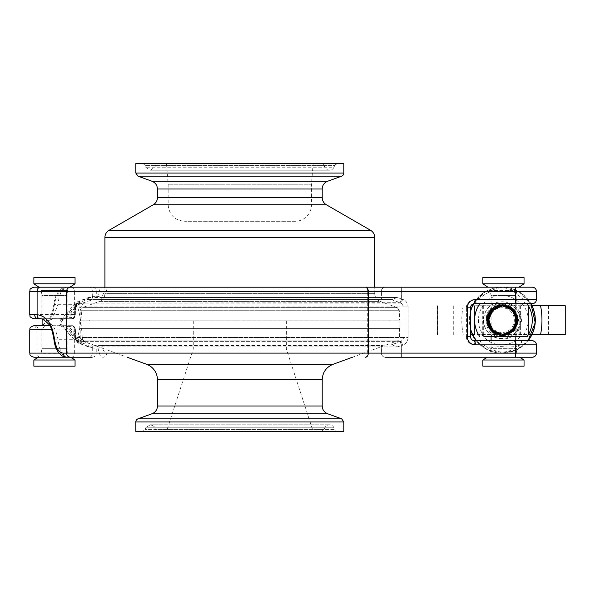 <?xml version="1.0" encoding="UTF-8"?>
<svg xmlns="http://www.w3.org/2000/svg" width="595" height="595" viewBox="0 0 595 595"><rect width="100%" height="100%" fill="white"/><g stroke="black" fill="none" stroke-linecap="round" stroke-linejoin="round"><path stroke-width="0.45" stroke-dasharray="2.98 2.23" d="M501.979 305.109L512.578 309.497L517.003 320.162L512.555 330.805L501.92 335.178L491.291 330.798L486.844 320.162L491.254 309.497L501.912 305.116L512.518 309.526L516.929 320.14L512.54 330.805L501.868 335.216L493.062 332.322C485.096 325.197 484.367 317.38 490.868 308.864C499.636 301.97 507.825 302.617 515.441 310.821L517.888 325.16L508.145 335.61L513.783 330.344L518 322.14L514.236 309.831L502.515 304.566L491.529 309.162L486.985 320.147L491.559 331.199L502.611 335.729L513.604 331.155L518.178 320.162L513.641 309.117L502.589 304.558L491.596 309.155L487.06 320.147L491.596 331.17L502.634 335.766L513.671 331.17L518.2 320.155L513.671 309.162L502.671 304.558L491.619 309.125L487.089 320.17L491.663 331.155L502.649 335.736L513.708 331.199L518.282 320.147L513.693 309.147L502.708 304.595L491.693 309.117L487.097 320.155L491.701 331.184L502.723 335.714L513.723 331.17L518.327 320.162L513.76 309.11L502.715 304.58L491.738 309.155L487.171 320.14L491.715 331.192L502.782 335.751L513.842 331.192L518.386 320.147L513.827 309.162L502.849 304.58L491.805 309.11L487.238 320.17L491.842 331.17L502.835 335.714L513.864 331.192L518.468 320.155L513.872 309.125L502.857 304.595L491.872 309.14L487.275 320.147L491.857 331.199L502.909 335.729L513.902 331.147L518.476 320.162L513.939 309.117L502.887 304.558L491.894 309.155L487.357 320.147L491.894 331.17L502.931 335.766L513.968 331.17L518.498 320.155L513.968 309.162L502.968 304.558L491.916 309.125L487.387 320.17L491.961 331.155L502.946 335.736L514.006 331.199L518.58 320.147L513.991 309.147L503.006 304.595L491.991 309.125L487.394 320.155L491.998 331.192L503.028 335.714L514.02 331.17L518.624 320.162L514.058 309.11L503.013 304.58L492.035 309.155L487.469 320.14L492.013 331.192L503.08 335.751L514.139 331.192L518.684 320.147L514.125 309.162L503.147 304.58L492.102 309.11L487.536 320.162L492.132 331.17L503.132 335.714L514.154 331.192L518.743 320.155L517.412 320.155L520.082 320.155C519.614 311.869 515.471 306.38 507.661 303.695L498.387 303.658C482.56 307.258 481.786 331.928 497.286 336.651M493.047 332.345A15.046 15.046 90 0 0 514.273 311.631L515.441 310.821M514.526 328.537L502.002 335.216L491.366 330.783L486.97 320.162L491.336 309.526L501.979 305.079L512.637 309.519L517.003 320.17L512.6 330.783L501.964 335.208L491.291 330.813L486.903 320.14L491.321 309.526L501.927 305.123L512.54 309.534L516.951 320.14L512.57 330.805L501.897 335.223L491.262 330.783L486.866 320.162L491.232 309.526L501.875 305.079C507.059 305.272 511.202 307.451 514.296 311.616M517.985 322.133A15.582 15.582 90 0 0 509.164 306.053L516.929 315.737L514.013 329.89L502.485 335.223L500.536 335.104L488.859 326.581L489.707 312.159L502.299 305.079L515.054 311.847L516.259 326.246L504.798 335.045L502.463 335.216L491.187 330.173L487.93 316.094L498.008 305.748L502.425 305.116L512.154 308.634L517.375 322.103L508.866 333.78L502.418 335.178L494.438 332.947L487.335 320.363L494.073 307.585L502.403 305.131L508.465 306.358L517.278 317.797L512.414 331.408L502.373 335.201L498.335 334.68L487.967 324.61L490.823 310.449L502.366 305.094L504.277 305.205L515.962 313.691L515.144 328.113L502.559 335.23L489.767 328.5L488.51 314.101L499.934 305.272L502.299 305.094L513.545 310.107L516.824 324.178L506.769 334.554L502.292 335.193L492.593 331.705L487.327 318.251L495.791 306.544L502.262 305.131L510.205 307.34L517.33 319.909L510.607 332.702L502.247 335.186L496.215 333.974L487.357 322.55L492.169 308.931L502.24 305.109L506.226 305.622L516.609 315.662L513.775 329.831L502.202 335.223L500.321 335.111L488.599 326.655L489.365 312.234L502.18 305.079L514.712 311.78L515.991 326.172L504.582 335.037L502.165 335.216L490.949 330.232L487.61 316.176L497.628 305.771L502.128 305.116L511.797 308.582L517.085 322.021L508.643 333.743L502.12 335.178L494.207 332.992L487.037 320.445L493.709 307.637L502.106 305.131L508.093 306.321L516.966 317.715L512.176 331.348L502.076 335.201L498.119 334.702L487.692 324.692L490.473 310.516L502.068 305.086L503.898 305.19L515.627 313.617L514.883 328.046L502.031 335.23L489.521 328.566L488.183 314.182L499.562 305.287L502.002 305.094L512.667 309.504L517.04 320.17L512.607 330.783L501.987 335.193L491.329 330.813L486.911 320.14L491.351 309.512L501.957 305.131L512.593 309.504L517.025 320.155L512.585 330.805L501.942 335.186L491.321 330.79L486.874 320.17L491.269 309.497L501.935 305.109M508.182 335.625C491.173 342.586 478.231 315.774 494.676 307.31L502.53 305.109L513.135 309.534L517.538 320.14L513.165 330.798L502.492 335.223L491.849 330.783L487.461 320.162L491.827 309.526L502.47 305.079L513.128 309.519L517.494 320.17L513.083 330.783L502.455 335.216L491.782 330.805L487.394 320.14L491.82 309.526L502.418 305.116L513.076 309.497L517.486 320.162L513.039 330.798L502.411 335.178L491.775 330.805L487.327 320.155L491.753 309.497L502.396 305.123L513.002 309.519L517.434 320.14L513.031 330.813L502.366 335.201L491.738 330.783L487.32 320.17L491.693 309.512L502.359 305.086L512.979 309.534L517.36 320.155L512.979 330.783L502.329 335.23L491.663 330.79L487.283 320.147L491.678 309.534L502.292 305.094L512.964 309.504L517.338 320.17L512.905 330.783L502.284 335.193L491.626 330.813L487.208 320.14L491.641 309.512L502.254 305.131L512.883 309.504L517.323 320.147L512.883 330.805L502.24 335.186L491.619 330.79L487.171 320.17L491.567 309.497L502.217 305.109L512.838 309.534L517.248 320.14L512.868 330.798L502.195 335.223L491.552 330.783L487.164 320.162L491.529 309.526L502.173 305.079L512.831 309.519L517.196 320.17L512.793 330.783L502.158 335.216L491.485 330.805L487.097 320.14L491.515 309.526L502.12 305.116L512.778 309.497L517.189 320.17L512.741 330.798L502.113 335.178L491.477 330.805L487.03 320.155L491.463 309.497L502.098 305.123L512.704 309.519L517.137 320.14L512.734 330.813L502.068 335.201L491.448 330.783L487.022 320.17L491.388 309.504L502.061 305.086L512.682 309.534L517.062 320.155L512.682 330.79L502.031 335.23L491.366 330.79L486.993 320.147L491.373 309.534L501.994 305.094L508.152 306.455L512.57 310.597L501.994 305.897A14.25 14.243 -90 0 1 512.57 310.597M508.167 306.425A15.046 15.046 -90 0 1 514.519 328.522L514.645 328.596M494.676 307.31A15.046 15.046 -90 0 1 502.522 305.109L502.515 305.109A15.046 15.046 -90 0 1 509.915 307.05M509.164 306.046L502.552 304.573L491.507 309.11L486.941 320.17L491.537 331.17L502.537 335.714L513.567 331.192L518.171 320.155L513.574 309.125L502.559 304.595L491.574 309.14L486.978 320.147L491.515 331.17L502.559 335.766L513.589 331.162L518.126 320.155L513.597 309.155L502.596 304.558L491.544 309.125L487.015 320.17L491.589 331.155L502.574 335.729L513.626 331.199L518.208 320.147L513.619 309.14L502.626 304.595L491.619 309.125L487.022 320.155L491.619 331.192L502.656 335.721L513.649 331.162L518.245 320.162L513.686 309.11L502.641 304.573L491.656 309.162L487.104 320.147L491.641 331.177L502.693 335.759L513.716 331.162L518.252 320.155L513.723 309.155L502.715 304.551L491.671 309.132L487.149 320.17L491.715 331.155L502.701 335.736L513.76 331.199L518.327 320.147L513.745 309.147L502.76 304.588L491.738 309.117L487.149 320.155L491.753 331.184L502.775 335.714L513.775 331.17L518.379 320.162L513.812 309.11L502.768 304.58L491.79 309.155L487.223 320.14L491.782 331.155L502.782 335.759L513.783 331.147L518.334 320.155L513.805 309.14L502.782 304.543L491.753 309.147L487.231 320.162L491.768 331.184L502.827 335.759L513.835 331.155L518.379 320.155L513.857 309.147L502.842 304.543L491.805 309.14L487.275 320.162L491.834 331.155L502.835 335.744L513.894 331.199L518.453 320.147L513.872 309.155L502.894 304.588L491.864 309.117L487.275 320.162L491.887 331.177L502.894 335.714L513.909 331.177L518.513 320.162L513.931 309.11L502.894 304.58L491.916 309.155L487.35 320.14L491.894 331.192L502.961 335.751L513.961 331.147L518.513 320.155L513.983 309.14L502.961 304.543L491.931 309.14L487.409 320.162L491.961 331.155L502.961 335.751L514.02 331.192L518.572 320.147L514.006 309.155L503.02 304.58L491.983 309.11L487.409 320.162L492.013 331.177L503.02 335.714L514.035 331.184L518.639 320.155L514.058 309.117L503.028 304.588L492.05 309.147L487.469 320.14L492.028 331.199L503.087 335.744L514.087 331.147L518.647 320.162L514.117 309.132L503.08 304.551L492.065 309.147L487.536 320.155L492.08 331.155L503.08 335.751L514.08 331.147L518.632 320.155L514.102 309.14L503.08 304.543L492.05 309.14L487.528 320.162L492.08 331.155L503.095 335.759L514.147 331.184L518.691 320.147L514.132 309.162L503.154 304.573L492.102 309.11L487.543 320.17L492.139 331.17L503.139 335.714L514.162 331.192L518.743 320.155L517.397 320.155L513.21 310.069L503.139 305.912L493.062 310.062L488.889 320.162L493.091 330.225L503.147 334.383L513.225 330.247L517.412 320.155L513.247 330.24L503.154 334.405L513.202 330.247L517.397 320.155L520.082 320.155M513.768 330.329C505.036 341.218 485.579 332.828 487.327 319.032C487.744 308.441 500.529 301.42 509.677 306.745C526.039 314.517 514.296 341.299 497.48 334.531C487.35 331.4 483.854 317.239 491.351 309.757C503.065 295.938 525.921 314.182 515.039 328.678C506.367 337.596 497.859 337.447 489.514 328.217C483.594 319.426 489.759 306.202 500.291 305.086C510.718 303.249 520.29 314.257 517.025 324.334C514.467 334.621 500.514 338.905 492.623 331.824C478.164 320.898 495.092 297.054 510.168 307.094C526.151 315.618 513.173 341.828 496.691 334.286C486.717 330.686 483.876 316.376 491.715 309.251C499.041 301.606 513.269 304.826 516.586 314.881C520.595 324.692 511.871 336.383 501.325 335.342C490.726 335.022 483.579 322.304 488.815 313.089C496.423 296.652 523.31 308.143 516.691 325.011C513.656 335.163 499.517 338.793 491.961 331.363C483.913 324.468 486.331 310.077 496.185 306.194C505.743 301.643 517.903 309.705 517.442 320.288C518.163 338.391 488.986 340.444 487.164 322.416C485.223 312.003 496.133 302.32 506.233 305.488C523.912 309.437 518.386 338.161 500.492 335.275C489.923 334.472 483.371 321.434 489.023 312.472C497.39 296.407 523.719 309.132 516.319 325.673C512.816 335.677 498.528 338.644 491.329 330.872C477.949 318.652 497.011 296.474 511.09 307.875C526.211 317.842 510.86 342.735 495.152 333.698C485.245 326.172 484.367 317.708 492.519 308.314C506.033 296.258 526.136 317.492 513.359 330.344C506.531 338.451 492.117 336.168 488.138 326.343C483.49 316.823 491.433 304.58 502.016 304.938C513.678 304.424 521.584 319.195 514.66 328.589C507.238 336.45 499.503 336.822 491.433 329.712L502.024 334.412L512.079 330.21L516.252 320.162L512.109 310.092L502.039 305.882L491.953 310.084L487.818 320.162L491.976 330.21L502.031 334.412L512.116 330.218L516.267 320.155L512.124 310.099L502.068 305.889L491.968 310.069L487.826 320.17L492.005 330.21L502.054 334.397L512.161 330.255L516.341 320.147L512.146 310.092L502.106 305.927L492.035 310.069L487.833 320.155L492.05 330.24L502.12 334.383L512.183 330.225L516.386 320.162L512.206 310.055L502.113 305.919L491.998 310.062L487.818 320.162L492.028 330.232L502.091 334.383L512.161 330.232L516.371 320.155L512.183 310.062L502.098 305.927L492.065 310.092L487.878 320.14L492.043 330.247L502.158 334.405L512.213 330.203L516.378 320.162L512.243 310.077L502.15 305.889L492.08 310.092L487.945 320.155L492.102 330.21L502.165 334.42L512.273 330.24L516.43 320.147L512.258 310.107L502.225 305.912L492.124 310.062L487.952 320.17L492.162 330.225L502.21 334.383L512.295 330.24L516.505 320.155L512.302 310.069L502.232 305.927L492.191 310.092L487.997 320.147L492.177 330.247L502.284 334.397L512.332 330.203L516.512 320.162L512.369 310.069L502.277 305.889L492.214 310.099L488.071 320.155L492.221 330.218L502.299 334.42L512.399 330.232L516.549 320.155L512.392 310.107L502.351 305.904L492.251 310.062L488.086 320.17L492.288 330.218L502.336 334.383L512.421 330.247L516.631 320.155L512.429 310.069L502.366 305.934L492.318 310.084L488.123 320.147L492.31 330.247L502.411 334.39L512.459 330.21L516.646 320.162L512.496 310.069L502.396 305.897L492.348 310.099L488.197 320.147L492.348 330.218L502.433 334.427L512.526 330.225L516.676 320.155L512.526 310.107L502.478 305.897L492.37 310.062L488.22 320.17L492.415 330.21L502.455 334.39L512.555 330.247L516.75 320.155L512.555 310.077L502.5 305.934L492.444 310.077L488.242 320.147L492.444 330.247L502.537 334.39L512.585 330.21L516.78 320.162L512.622 310.062L502.522 305.904L492.481 310.099L488.324 320.147L492.474 330.225L502.567 334.427L512.652 330.218L516.795 320.155L512.652 310.099L502.604 305.897L492.496 310.069L488.354 320.17L492.541 330.21L502.582 334.397L512.689 330.255L516.877 320.147L512.682 310.084L502.634 305.927L492.571 310.069L488.369 320.155L492.571 330.247L502.656 334.383L512.712 330.218L516.914 320.162L512.749 310.062L502.649 305.912L492.608 310.099L488.45 320.147L492.593 330.232L502.701 334.42L512.771 330.218L516.921 320.155L512.786 310.099L502.723 305.889L492.63 310.077L488.488 320.17L492.66 330.21L502.708 334.397L512.823 330.255L516.995 320.147L512.808 310.092L502.768 305.927L492.69 310.069L488.495 320.155L492.705 330.24L502.782 334.383L512.838 330.225L517.048 320.162L512.868 310.055L502.775 305.912L492.742 310.099L488.569 320.14L492.72 330.24L502.835 334.42L512.897 330.21L517.055 320.155L512.912 310.092L502.842 305.889L492.757 310.084L488.621 320.162L492.786 330.21L502.842 334.405L512.949 330.247L517.122 320.147L512.935 310.099L502.894 305.927L492.816 310.062L488.621 320.162L492.839 330.232L502.901 334.383L512.964 330.232L517.181 320.162L512.994 310.062L502.901 305.919L492.868 310.099L488.688 320.14L492.853 330.247L502.968 334.412L513.024 330.21L517.181 320.155L513.046 310.084L502.968 305.882L492.891 310.092L488.748 320.162L492.913 330.21L502.968 334.412L513.083 330.247L517.241 320.147L513.069 310.099L503.028 305.919L492.935 310.062L488.755 320.162L492.965 330.225L503.028 334.383L513.098 330.24L517.308 320.155L513.113 310.062L503.035 305.927L493.002 310.092L488.815 320.14L492.98 330.247L503.095 334.405L513.143 330.203L517.315 320.162L513.173 310.077L503.087 305.889L493.017 310.092L488.882 320.155L493.032 330.21L503.102 334.42L513.21 330.24L517.36 320.147L513.195 310.107L503.154 305.912L493.084 310.092L488.926 320.155L493.091 330.218L503.169 334.405M491.433 329.712A14.25 14.243 -90 0 1 502.002 305.912L491.946 310.099L487.788 320.147L491.939 330.225L502.031 334.427L512.146 330.247L516.304 320.147L512.131 310.099L502.091 305.919L492.08 310.099L487.907 320.14L492.065 330.247L502.18 334.412L512.236 330.203L516.393 320.155L512.258 310.084L502.18 305.882L492.102 310.092L487.967 320.162L492.124 330.21L502.187 334.42L512.295 330.24L516.445 320.147L512.28 310.107L502.247 305.912L492.147 310.062L487.974 320.17L492.184 330.225L502.232 334.383L512.317 330.247L516.527 320.155L512.325 310.069L502.254 305.934L492.214 310.084L488.012 320.147L492.199 330.255L502.306 334.39L512.355 330.21L516.534 320.162L512.392 310.062L502.292 305.897L492.244 310.099L488.093 320.147L492.236 330.225L502.329 334.427L512.414 330.218L516.564 320.155L512.421 310.099L502.366 305.897L492.266 310.069L488.123 320.17L492.303 330.21L502.351 334.397L512.459 330.255L516.639 320.147L512.444 310.092L502.403 305.927L492.333 310.069L488.131 320.155L492.348 330.24L502.418 334.383L512.481 330.225L516.683 320.162L512.503 310.055L502.411 305.919L492.377 310.099L488.205 320.14L492.363 330.247L502.478 334.412L512.533 330.203L516.691 320.155L512.555 310.084L502.478 305.882L492.4 310.092L488.264 320.162L492.422 330.21L502.485 334.42L512.593 330.24L516.75 320.147L512.578 310.107L502.544 305.912L492.444 310.062L488.272 320.17L492.481 330.225L502.53 334.383L512.615 330.247L516.824 320.155L512.622 310.069L502.552 305.927L492.511 310.084L488.309 320.147L492.496 330.255L502.604 334.39L512.652 330.21L516.832 320.162L512.689 310.062L502.589 305.897L492.541 310.099L488.391 320.147L492.534 330.225L502.626 334.427L512.712 330.225L516.862 320.155L512.719 310.099L502.663 305.897L492.563 310.069L488.421 320.17L492.601 330.21L502.649 334.397L512.756 330.255L516.936 320.147L512.741 310.092L502.701 305.927L492.63 310.069L488.428 320.155L492.638 330.24L502.715 334.383L512.778 330.225L516.981 320.162L512.808 310.055L502.708 305.919L492.675 310.099L488.502 320.14L492.66 330.24L502.775 334.412L512.831 330.21L516.988 320.155L512.853 310.084L502.775 305.882L492.697 310.092L488.562 320.162L492.72 330.21L502.782 334.412L512.89 330.247L517.048 320.147L512.875 310.107L502.842 305.912L492.742 310.062L488.569 320.17L492.779 330.225L502.827 334.383L512.912 330.24L517.122 320.155L512.92 310.069L502.849 305.927L492.809 310.084L488.614 320.147L492.794 330.255L502.901 334.397L512.949 330.21L517.129 320.162L512.987 310.062L502.887 305.897L492.839 310.099L488.688 320.147L492.831 330.225L502.924 334.427L513.016 330.225L517.159 320.155L513.016 310.107L502.961 305.897L492.861 310.069L488.718 320.17L492.898 330.21L502.946 334.397L513.054 330.255L517.234 320.147L513.039 310.092L502.998 305.927L492.928 310.069L488.726 320.155L492.935 330.24L503.02 334.383L513.076 330.225L517.278 320.162L513.106 310.055L503.006 305.919L492.972 310.099L488.8 320.14L492.957 330.24L503.072 334.412L513.128 330.21L517.286 320.155L513.15 310.084L503.072 305.882L492.995 310.092L488.859 320.162L493.017 330.21L503.08 334.412L513.188 330.247L517.345 320.147L513.173 310.107L503.139 305.912L493.039 310.062L488.867 320.162L493.069 330.225L503.072 334.405M239.83 348.99L193.278 348.99L239.83 348.99M239.83 431.375L166.503 431.375L239.83 431.375M239.83 320.98L89.704 320.98L239.83 320.98M295.023 221.295L184.629 221.295L295.023 221.295A16.474 16.474 0 0 0 311.497 204.821L168.154 204.821L311.497 204.821L311.497 184.227L168.154 184.227L311.497 184.227L313.149 163.625L166.503 163.625L313.149 163.625M158.486 431.375L321.166 431.375L158.486 431.375A3.295 3.295 0 0 1 155.451 429.367L324.201 429.367L155.451 429.367L154.782 427.79L324.87 427.79L154.782 427.79C154.96 426.771 153.443 425.767 150.238 424.778L145.686 427.79L333.966 427.79A4.946 4.946 0 0 0 324.87 427.79L324.201 429.367L321.166 431.375M337.67 431.375L141.982 431.375L337.67 431.375A3.295 3.295 0 0 1 334.635 429.367L145.016 429.367L334.635 429.367L333.966 427.79L145.686 427.79L145.016 429.367C145.425 429.724 144.414 430.393 141.982 431.375M135.816 431.375L343.836 431.375M321.166 163.625L158.486 163.625L321.166 163.625A3.295 3.295 0 0 1 324.201 165.633L155.451 165.633L324.201 165.633L324.87 167.21A4.946 4.946 0 0 0 333.966 167.21L145.686 167.21L333.966 167.21L334.635 165.633L145.016 165.633L334.635 165.633C334.152 165.365 335.163 164.696 337.67 163.625L141.982 163.625L337.67 163.625M141.982 163.625A3.295 3.295 0 0 1 145.016 165.633L145.686 167.21L150.238 170.222L329.414 170.222L150.238 170.222L154.782 167.21L155.451 165.633C154.968 165.365 155.979 164.696 158.486 163.625M343.836 163.625L135.816 163.625M399.855 328.395L79.797 328.395L399.855 328.395L399.855 320.98L79.797 320.98L399.855 320.98M80.206 328.395L399.446 328.395L80.206 328.395L80.206 337.826L399.446 337.826A3.295 3.295 0 0 1 397.274 340.92L82.378 340.92L127.174 357.231M239.83 320.155L89.845 320.155L239.83 320.155M374.731 293.655L374.731 287.199L104.921 287.199L104.921 293.655L374.731 293.655L104.921 293.655C104.735 297.366 102.928 299.947 99.506 301.39L380.146 301.39A8.241 8.241 0 0 1 374.731 293.655M80.206 320.155L80.206 310.724A3.295 3.295 0 0 1 82.378 307.63L397.274 307.63L399.446 310.724L80.206 310.724L399.446 310.724L399.446 320.155L80.206 320.155L399.446 320.155M397.274 307.63L380.146 301.39L99.506 301.39L82.378 307.63L397.274 307.63M106.795 353.11L381.44 353.11L381.44 346.93L102.236 346.93C103.262 351.005 104.779 353.066 106.795 353.11A4.12 3.801 90 0 1 102.995 357.231C100.719 357.134 99.067 354.077 98.049 348.075L92.865 348.075L93.222 344.884L391.294 344.869L401.253 341.359L403.99 337.491L403.99 306.938L77.566 306.938L76.286 306.432C74.732 305.964 74.36 306.135 75.178 306.938L75.305 314.829L74.167 317.217L60.08 318.675L41.077 318.712L72.293 318.712L39.359 318.712M41.077 318.712L41.077 290.501L67.852 290.501L41.077 290.501L42.111 295.44L66.826 295.44L42.111 295.44L42.111 319.292M67.778 318.213L67.8 318.712L67.778 318.213M491.091 340.749L491.091 348.343L515.806 348.343L491.091 348.343L490.064 353.281L516.839 353.281L490.064 353.281L490.064 340.749L516.839 340.749L490.064 340.749M490.064 336.629L516.839 336.629L490.064 336.629L490.064 290.501L516.839 290.501L490.064 290.501L491.091 295.44L515.806 295.44L491.091 295.44L491.091 336.629M515.806 357.231L515.806 344.869L474.617 344.869L474.617 340.749A4.12 4.12 0 0 1 470.496 336.629L466.376 336.629L466.376 307.801L470.496 307.801A4.12 4.12 0 0 1 474.617 303.681A4.12 4.12 0 0 0 470.496 307.801L470.496 336.629A4.12 4.12 0 0 0 474.617 340.749L515.806 340.749L515.806 344.869L536.407 344.869L536.407 353.11A4.12 4.12 0 0 1 532.287 357.231L385.486 357.231A4.12 4.046 90 0 1 381.44 353.11L536.407 353.11M74.167 317.217A2.06 1.941 90 0 1 72.293 318.712C73.721 318.63 74.613 317.254 74.97 314.591L75.134 306.938C75.52 303.718 76.762 301.777 78.845 301.137L88.543 297.5L87.465 299.56L392.127 299.56L87.465 299.56M49.318 318.712L40.177 318.808C49.883 319.738 55.826 326.714 58.013 339.723C59.537 350.961 62.512 356.792 66.93 357.231M92.865 348.075L79.723 343.159L74.42 339.723L64.409 328.812C62.921 324.461 61.53 321.456 60.244 319.805L59.031 318.719M512.012 357.231L487.327 357.231L512.012 357.231M384.444 344.869L99.477 344.869L101.745 345.569L381.945 345.569L384.444 344.869L392.127 344.869L396.984 346.93L401.67 345.583L401.67 357.231M88.372 297.56A2.06 1.406 -109.6 0 1 87.629 299.493L77.886 303.071L80.236 303.071A4.12 4.053 -90 0 0 77.566 306.938C79.797 313.55 81.366 323.65 82.288 337.246L81.924 337.425C78.295 336.368 72.456 333.498 64.409 328.812L75.654 338.176L80.407 340.571L93.222 344.884L99.477 344.869M391.294 344.869L392.127 344.877M53.922 339.514A4.12 0.617 174.8 0 0 58.013 339.723L74.42 339.723L75.654 338.176M38.958 287.199L40.177 287.199M515.806 287.199L515.806 299.56L536.407 299.56L536.407 291.319L381.44 291.319A4.12 4.046 -90 0 1 385.486 287.199L532.287 287.199M383.463 299.56A2.06 2.023 90 0 1 381.44 297.5L381.44 291.319L92.299 291.319A4.12 2.767 -90 0 0 89.533 287.199L92.195 287.199A4.12 4.098 -90 0 1 96.301 291.319L96.301 297.5L396.984 297.5L392.127 299.56M511.685 287.199L385.367 287.199A4.12 4.046 90 0 0 381.321 291.319L511.834 291.319C504.709 289.371 497.993 289.371 491.678 291.319C486.636 292.978 482.292 295.722 478.648 299.56C476.558 301.91 476.32 303.279 477.926 303.681L522.886 303.681C524.82 303.331 525.021 301.955 523.488 299.56L515.047 292.562L511.834 291.319M408.096 306.938L403.99 306.938L401.253 303.071L402.651 299.203C406.088 300.646 407.902 303.227 408.096 306.938L408.096 337.491L82.296 337.491A4.12 3.942 90 0 0 84.892 341.359L80.399 340.563L79.723 343.159M82.288 337.246A16.474 2.469 177.3 0 1 81.924 337.425A4.12 3.845 94.4 0 0 84.423 341.337M520.409 344.17L515.047 349.89L507.661 353.103L497.472 353.088C493.151 352.054 489.462 349.934 486.398 346.721L490.25 348.09C498.112 353.199 506.085 353.363 514.177 348.558L520.409 344.17C522.142 342.207 522.075 341.061 520.209 340.749L474.297 340.749L516.839 340.749L516.839 353.281L515.806 348.343L515.806 340.749L532.287 340.749M532.287 303.681L490.064 303.681M60.08 318.675C66.365 317.336 70.299 315.238 71.891 312.382C74.003 308.887 74.97 306.834 74.777 306.232L75.513 306.938L75.52 311.326L75.134 311.326M75.134 306.938L77.938 303.071A2.06 1.562 69 0 0 77.975 303.056L84.364 300.668L77.886 303.071A4.12 4.113 -90 0 0 75.178 306.938M101.745 345.569A2.06 1.964 90 0 1 102.236 346.93L98.049 348.075L98.049 344.869M396.984 297.5L401.67 298.846L400.264 302.714L391.294 299.56M80.236 303.071L400.264 302.714M400.264 341.716L401.67 345.583L402.651 345.226L401.253 341.359L84.892 341.359M75.305 314.829L74.606 314.591L74.606 291.319L29.75 291.319M72.293 318.712C73.78 318.935 74.799 317.626 75.342 314.785L75.52 306.938C74.933 306.269 75.751 304.975 77.975 303.056A2.06 1.562 69 0 0 78.845 301.137M106.557 291.319L381.321 291.319L381.321 297.5L102.057 297.5C103.069 293.424 104.571 291.364 106.557 291.319A4.12 3.808 90 0 0 102.757 287.199C100.503 287.296 98.882 290.353 97.877 296.355L92.701 296.355L79.566 301.271L74.263 304.707L64.267 315.618C62.795 319.969 61.426 322.973 60.162 324.625L58.979 325.71L41.077 325.718L72.337 325.718L49.779 325.718M42.959 353.281L67.852 353.281L42.959 353.281M58.979 325.718L67.77 326.216L67.808 325.718L67.77 326.216L74.204 327.213A2.06 1.941 90 0 0 72.337 325.718C73.773 325.8 74.672 327.176 75.022 329.838L75.186 337.491C75.58 340.712 76.807 342.653 78.882 343.293L88.536 346.93L87.45 344.869L392.06 344.869L384.087 344.869L381.901 345.487L289.133 344.981L368.379 344.869L110.982 344.869L187.172 345.033L95.691 345.531L93.683 344.869L87.45 344.869M49.266 325.718L41.077 325.718L41.077 353.281L42.111 348.343L66.826 348.343L42.111 348.343L42.111 325.718M33.87 325.718L37.939 325.718A4.12 3.302 -90 0 0 34.629 329.838L29.75 329.838M42.111 325.331L52.509 318.898L57.856 304.707C59.366 293.469 62.311 287.638 66.692 287.199L532.153 287.199A4.12 4.12 -90 0 1 536.274 291.319L536.274 291.319C535.478 290.1 537.783 289.163 532.153 287.199M70.128 287.199C67.815 287.445 66.551 288.82 66.32 291.319L63.003 291.319A4.12 3.689 90 0 1 66.692 287.199L69.972 287.199M392.06 299.553L93.073 299.56L392.06 299.56L396.939 297.5L401.625 298.846L401.603 287.199M63.003 291.319C58.682 291.669 55.781 296.332 54.294 305.324C52.189 320.4 46.432 328.529 37.031 329.712L34.629 329.838M37.031 329.712C37.143 327.116 38.169 325.755 40.118 325.621M54.294 305.324A4.12 0.617 5.1 0 1 53.736 304.96A4.12 0.617 5.1 0 1 57.856 304.707L74.263 304.707L75.491 306.254L80.243 303.859L93.073 299.56M536.169 291.319A4.12 4.12 -90 0 0 532.049 287.199A4.12 4.12 -90 0 1 536.169 291.319L536.274 299.56L536.274 291.319L536.274 299.56L515.761 299.56L515.746 287.199M532.049 357.231A4.12 4.12 90 0 0 536.169 353.11L536.274 353.11C535.478 354.33 537.783 355.267 532.153 357.231L532.153 357.231A4.12 4.12 90 0 0 536.274 353.11L96.241 353.11A4.12 4.106 -90 0 1 92.136 357.231L33.87 357.231M70.589 357.231L38.34 357.231M40.118 357.231C38.251 356.985 37.217 355.609 37.031 353.11L37.031 329.742M70.128 357.231C67.815 356.985 66.551 355.609 66.32 353.11L66.32 291.319L367.717 291.319A4.12 2.841 -90 0 0 364.876 287.199M391.22 299.56L401.186 303.071L403.931 306.938L403.931 337.491L77.447 337.491C79.626 330.88 81.173 320.779 82.08 307.184L82.095 306.938A4.12 3.942 90 0 1 84.691 303.071L80.228 303.867M75.491 306.254L64.267 315.618C72.307 310.932 78.124 308.061 81.731 307.005L408.051 306.938C407.85 303.227 406.043 300.646 402.607 299.203L401.186 303.071L84.691 303.071M82.08 307.184A16.474 2.469 2.6 0 0 81.731 307.005A4.12 3.853 85.5 0 1 84.23 303.093M385.367 357.231A4.12 4.046 -90 0 1 381.321 353.11L381.321 346.93L396.939 346.93L392.06 344.869M474.996 299.56A4.12 0.699 90 0 1 474.297 303.681C471.805 303.911 470.429 305.28 470.169 307.801L470.169 336.629C470.429 339.15 471.805 340.519 474.297 340.749A4.12 0.699 90 0 1 474.996 344.869C470.117 344.408 467.425 341.664 466.911 336.629L466.911 307.801C467.417 302.766 470.117 300.021 474.996 299.56L478.648 299.56M515.746 357.231L515.761 344.869L536.274 344.869C535.478 343.65 537.783 342.713 532.153 340.749A4.12 4.12 -90 0 1 536.274 344.869L519.874 344.661M532.153 303.681A4.12 4.12 90 0 0 536.274 299.56C535.396 300.765 538.006 301.516 532.153 303.681L532.153 303.681A4.12 4.12 90 0 0 536.274 299.56M466.911 336.629L470.437 336.629C470.675 339.135 472.051 340.504 474.55 340.749A4.12 4.12 -90 0 1 470.437 336.629L470.437 307.801A4.12 4.12 -90 0 1 474.55 303.681A4.12 4.12 -90 0 0 470.437 307.801L466.911 307.801M88.365 346.87A2.06 1.413 -70.3 0 0 87.614 344.936L77.908 341.359L80.117 341.359A4.12 4.061 -90 0 1 77.447 337.491L76.19 337.997C74.68 338.466 74.353 338.295 75.201 337.491L75.357 329.6L74.204 327.213M74.762 338.198L75.565 337.491L75.572 333.103L75.186 333.103M80.117 341.359L401.186 341.359L402.607 345.226C406.043 343.784 407.85 341.203 408.051 337.491L403.931 337.491L401.186 341.359L391.22 344.869M78.882 343.293A2.06 1.569 111.1 0 0 78.004 341.374C75.803 339.455 74.985 338.161 75.572 337.491L77.967 341.359A2.06 1.569 111.1 0 1 78.004 341.374L84.981 343.984L77.908 341.359A4.12 4.113 -90 0 1 75.201 337.491L75.572 337.491L75.394 329.645M100.086 299.56A2.06 1.971 90 0 0 102.057 297.5L97.877 296.355L97.87 299.56M92.701 296.355L93.043 299.545M396.939 346.93L401.625 345.583L400.204 341.716M400.204 302.714L401.625 298.846L402.607 299.203M80.243 303.859L79.566 301.271M75.357 329.6L74.665 329.838L74.665 353.11L59.069 353.11M498.818 303.681L493.285 303.681A18.899 18.899 90 0 0 499.331 338.778A18.899 18.899 90 0 0 511.804 303.681L522.886 303.681M536.169 344.869A4.12 4.12 -90 0 0 532.049 340.749A4.12 4.12 -90 0 1 536.169 344.869L536.169 353.11L515.047 353.11L515.047 349.89L514.177 348.558M33.87 366.17L75.059 366.17M33.87 359.997L75.059 359.997M33.87 277.612L75.059 277.612M33.87 283.793L75.059 283.793M482.857 366.17L524.046 366.17M482.857 359.997L524.046 359.997M482.857 277.612L524.046 277.612M482.857 283.793L524.046 283.793M498.387 303.681L484.657 303.681A24.901 24.901 -90 0 0 484.657 336.629L509.365 336.629C516.616 333.564 520.491 328.083 520.982 320.155M527.111 303.681L507.661 303.681M522.001 303.681A24.901 24.901 -90 0 1 522.001 336.629L509.365 336.629M489.633 320.155A12.361 12.354 90 0 0 508.167 330.857A12.361 12.354 90 0 0 508.167 309.452A12.361 12.354 90 0 0 489.633 320.155M481.772 340.749C479.682 340.853 480.232 342.229 483.408 344.869L486.398 346.721M506.985 303.681L511.804 303.681M477.926 303.681L493.285 303.681M532.049 303.681A4.12 4.12 90 0 0 536.169 299.56A4.12 4.12 90 0 1 532.049 303.681M490.25 348.09C498.736 346.178 507.52 345.628 516.609 346.439M472.437 305.741L531.699 305.741C536.028 315.365 536.028 324.974 531.699 334.576L472.437 334.576M531.99 305.741L531.699 305.741C534.593 311.148 535.418 320.103 534.868 322.825C534.942 325.249 533.886 329.169 531.699 334.576L531.99 334.576M471.054 305.741L565.25 305.741L565.25 334.576L470.496 334.576M463.222 305.741C461.333 315.335 461.333 324.944 463.215 334.576M470.496 329.69L469.068 320.155L470.496 310.642M501.845 338.503A18.348 18.341 -90 0 1 485.959 310.984A18.348 18.341 -90 0 1 517.732 310.984A18.348 18.341 -90 0 1 501.845 338.503M368.379 344.869L384.087 344.869M93.683 344.869L110.982 344.869M135.816 173.063L343.836 173.063M341.664 176.157L137.988 176.157M152.023 181.267L327.629 181.267M322.207 189.009L157.444 189.009M157.444 197.614L322.207 197.614M326.328 204.747L153.324 204.747M109.041 230.31L370.611 230.31M374.731 237.45L104.921 237.45M71.251 287.199A4.12 3.354 -90 0 1 74.606 291.319L92.299 291.319L92.299 297.5L88.543 297.5M29.75 314.591L74.606 314.591A4.12 3.354 90 0 1 71.251 318.712M401.67 287.199L401.67 298.846L402.651 299.203M90.916 299.56A2.06 1.383 90 0 0 92.299 297.5L96.301 297.5A2.06 2.053 90 0 1 94.248 299.56M474.617 303.681L474.617 299.56L515.806 299.56L515.806 303.681M474.617 344.869A8.241 8.241 0 0 1 466.376 336.629M466.376 307.801A8.241 8.241 0 0 1 474.617 299.56M60.244 319.805A16.474 15.619 156.1 0 0 76.286 306.432A4.12 4.053 84 0 1 78.897 303.16M381.945 345.569A2.06 2.023 90 0 0 381.44 346.93L396.984 346.93M408.096 337.491C407.902 341.203 406.088 343.784 402.651 345.226M93.222 345.866A2.06 0.417 -71.8 0 1 92.545 347.956M89.495 357.231A4.12 2.782 -90 0 0 92.277 353.11L96.241 353.11L96.241 346.93L381.321 346.93A2.06 2.023 90 0 1 381.901 345.487M71.303 357.231A4.12 3.369 -90 0 0 74.665 353.11L92.277 353.11L92.277 346.93L88.536 346.93M51.78 329.838L74.665 329.838A4.12 3.369 90 0 0 71.303 325.718M515.151 287.199L515.047 292.562M29.75 353.11L367.717 353.11L367.717 291.319L491.678 291.319M364.876 357.231A4.12 2.841 90 0 0 367.717 353.11L497.465 353.11M507.661 353.11L515.047 353.11L515.151 357.231M532.153 357.231A4.12 4.12 90 0 0 536.274 353.11L536.274 344.869L536.274 353.11M401.603 357.231L401.625 345.583L402.607 345.226M90.886 344.869A2.06 1.391 90 0 1 92.277 346.93L96.241 346.93A2.06 2.053 90 0 0 95.691 345.531M466.331 336.629A8.241 8.241 90 0 0 474.572 344.869L474.55 340.749A4.12 4.12 -90 0 1 470.437 336.629L470.437 307.801L466.331 307.801L466.331 336.629L470.437 336.629M474.572 344.869L515.761 344.869L515.746 340.749M515.746 303.681L515.761 299.56L474.572 299.56L474.55 303.681C472.051 303.926 470.675 305.295 470.437 307.801M474.572 299.56A8.241 8.241 90 0 0 466.331 307.801M60.162 324.625A16.474 15.626 23.2 0 1 76.19 337.997A4.12 4.053 96.2 0 0 78.808 341.27M396.939 297.5L381.321 297.5A2.06 2.023 90 0 0 383.344 299.56M408.051 337.491L408.051 306.938M93.051 298.564A2.06 0.424 -108.2 0 0 92.374 296.474M483.408 344.869L474.996 344.869M523.488 299.56L536.169 299.56M565.079 305.741L565.079 334.576M437.385 305.741L437.385 334.576L437.385 305.741M437.556 305.741L437.556 334.576M453.725 305.741L453.725 334.576M548.464 305.741L548.464 334.576M482.731 305.741L482.731 334.576M519.799 305.741L519.799 334.576M474.565 305.741L474.565 334.576L474.565 305.741M475.003 305.741L475.003 334.576M483.311 305.741L483.311 334.576M520.38 305.741L520.38 334.576M528.553 305.741L528.553 334.576L528.553 305.741M528.107 305.741L528.107 334.576M531.543 334.576A32.956 32.956 -90 0 1 476.193 340.749L487.647 349.86L502.359 353.11A32.956 32.956 90 0 0 528.085 340.749L516.616 349.86L502.359 353.11A32.956 32.956 90 0 1 476.632 340.749M473.769 303.77A32.956 32.956 90 0 1 502.359 287.199L518.825 291.609L530.896 303.681A32.956 32.956 90 0 0 502.359 287.199L485.319 291.684L473.241 303.919A32.956 32.956 -90 0 1 531.543 305.741M470.496 311.743A32.956 32.956 90 0 0 470.496 328.566M521.919 305.741A24.715 24.715 90 0 0 481.772 305.741M481.772 334.576A24.715 24.715 90 0 0 521.919 334.576M399.446 328.395L399.446 337.826L80.206 337.826L82.378 340.92L397.274 340.92L352.478 357.231M322.207 379.781L157.444 379.781M146.601 364.296L333.051 364.296M157.444 405.991L322.207 405.991M327.629 413.733L152.023 413.733M343.836 421.937L135.816 421.937M137.988 418.843L341.664 418.843M193.278 320.98L193.278 348.99L166.503 431.375M286.374 320.98L286.374 348.99L313.149 431.375M166.503 163.625L168.154 184.227L168.154 204.821C169.129 214.825 174.618 220.321 184.629 221.295M329.414 424.778L150.238 424.778L329.414 424.778M79.797 320.98L79.797 328.395M389.948 320.98L389.807 320.155M89.704 320.98L89.845 320.155M67.852 325.815L67.852 353.281L66.826 348.343L66.826 295.44L67.852 290.501L67.852 318.6M515.806 336.629L515.806 295.44L516.839 290.501L516.839 336.629M77.595 303.138C76.993 302.862 76.056 303.896 74.784 306.239M42.111 325.108L48.589 320.259L51.073 315.945L53.751 304.96C54.368 299.248 56.049 294.733 58.786 291.416L60.95 289.304C61.493 288.449 63.405 287.749 66.692 287.199M60.006 325.748L69.362 329.489C71.296 330.567 73.088 333.468 74.754 338.205C76.115 340.652 77.045 341.679 77.558 341.285M75.401 329.645C74.858 326.811 73.84 325.502 72.337 325.718"/><path stroke-width="0.89" d="M135.816 421.937L343.836 421.937L343.836 431.375L135.816 431.375L135.816 421.937A3.295 3.295 0 0 1 137.988 418.843L152.023 413.733L327.629 413.733C324.201 412.29 322.393 409.71 322.207 405.991L157.444 405.991A8.241 8.241 0 0 1 152.023 413.733M343.836 173.063L135.816 173.063L135.816 163.625L343.836 163.625L343.836 173.063A3.295 3.295 0 0 1 341.664 176.157L327.629 181.267L152.023 181.267L137.988 176.157L341.664 176.157M385.367 287.199L374.731 287.199L374.731 237.45C374.627 234.333 373.251 231.953 370.611 230.31L326.328 204.747A8.241 8.241 0 0 1 322.207 197.614L322.207 189.009A8.241 8.241 0 0 1 327.629 181.267M75.059 283.793L75.059 277.612L33.87 277.612L33.87 283.793L75.059 283.793L69.972 287.199L104.921 287.199L104.921 237.45A8.241 8.241 0 0 1 109.041 230.31L370.611 230.31M515.463 287.199L515.374 291.319L536.407 291.319A4.12 4.12 0 0 0 532.287 287.199A4.12 4.12 0 0 1 536.407 291.319A4.12 4.12 0 0 0 532.287 287.199L70.403 287.199C68.09 287.445 66.826 288.82 66.603 291.319L515.374 291.319L515.374 299.56L475.331 299.56C470.459 300.021 467.767 302.766 467.254 307.801L467.254 336.629L470.496 336.629C470.757 339.15 472.132 340.519 474.617 340.749L532.287 340.749A4.12 4.12 0 0 1 536.407 344.869L536.407 353.11L63.249 353.11C58.898 352.761 55.975 348.097 54.48 339.105C52.353 324.03 46.559 315.9 37.106 314.718L29.75 314.591C30.538 315.811 28.24 316.756 33.87 318.712L37.991 318.712A4.12 3.295 -90 0 1 34.696 314.591M39.359 318.712L33.87 318.712M385.486 357.231L532.287 357.231A4.12 4.12 0 0 0 536.407 353.11A4.12 4.12 0 0 1 532.287 357.231M37.106 314.718L37.106 314.718C37.21 317.313 38.236 318.675 40.177 318.808M54.48 339.105A4.12 0.617 174.8 0 0 53.914 339.477C52.345 330.589 50.642 325.539 48.827 324.312C44.67 320.11 41.643 318.273 39.753 318.801L37.991 318.712M63.249 353.11A4.12 3.682 90 0 0 66.93 357.231C63.62 356.68 61.687 355.966 61.136 355.103L59.031 353.066C56.265 349.771 54.562 345.241 53.922 339.477A4.12 0.617 174.8 0 0 53.922 339.514M70.403 357.231C68.09 356.985 66.826 355.609 66.603 353.11L66.603 291.319L37.106 291.319L37.106 314.688M70.403 287.199L33.87 287.199L38.958 287.199L33.87 283.793M29.75 314.591L29.75 291.319L37.106 291.319C37.292 288.82 38.318 287.445 40.177 287.199L89.533 287.199M92.195 287.199L385.486 287.199M532.153 287.199L511.685 287.199M467.254 336.629C467.767 341.664 470.459 344.408 475.331 344.869L536.407 344.869A4.12 4.12 0 0 0 532.287 340.749A4.12 4.12 0 0 1 536.407 344.869M470.496 336.629L470.496 307.801C470.757 305.28 472.132 303.911 474.617 303.681L532.287 303.681A4.12 4.12 0 0 0 536.407 299.56L515.374 299.56L515.463 303.681M536.407 291.319L536.407 299.56A4.12 4.12 0 0 1 532.287 303.681A4.12 4.12 0 0 0 536.407 299.56M490.064 303.681L474.617 303.681A4.12 0.714 90 0 0 475.331 299.56M474.617 340.749A4.12 0.714 90 0 1 475.331 344.869M41.077 325.718L37.939 325.718L42.111 325.331M49.779 325.718L33.87 325.718C28.158 327.778 30.523 328.723 29.75 329.838L51.78 329.838M39.687 325.636L40.118 325.621M59.069 353.11L29.75 353.11C30.538 354.33 28.24 355.267 33.87 357.231L92.136 357.231M38.34 357.231L70.589 357.231L75.059 359.997L33.87 359.997L38.34 357.231M520.209 340.749L516.839 340.749M75.059 359.997L75.059 366.17L33.87 366.17L33.87 359.997M482.857 359.997L524.046 359.997L524.046 366.17L482.857 366.17L482.857 359.997L487.327 357.231M482.857 283.793L524.046 283.793L524.046 277.612L482.857 277.612L482.857 283.793L487.945 287.199M484.657 303.681L527.111 303.681A28.835 28.835 0 0 1 527.111 336.629L522.001 336.629M484.657 336.629L527.111 336.629M531.699 334.576L565.25 334.576L565.25 305.741L531.699 305.741M470.496 310.642L472.437 305.741L471.054 305.741M470.496 334.576L472.437 334.576L470.496 329.69M540.572 334.576C542.424 324.944 542.424 315.335 540.558 305.741M127.174 357.231L146.601 364.296A16.474 16.474 0 0 1 157.444 379.781L157.444 405.991M152.023 181.267C155.451 182.71 157.258 185.29 157.444 189.009L322.207 189.009M322.207 197.614L157.444 197.614L157.444 189.009M157.444 197.614C157.34 200.723 155.964 203.103 153.324 204.747L326.328 204.747M104.921 237.45L374.731 237.45M515.463 340.749L515.463 357.231M365.427 357.231A4.12 2.856 -90 0 0 368.283 353.11L368.283 291.319A4.12 2.856 90 0 0 365.427 287.199M470.496 307.801L467.254 307.801M476.193 340.749A32.956 32.956 -90 0 1 472.281 334.576L476.186 340.749M472.281 305.741A32.956 32.956 -90 0 1 473.241 303.919L472.281 305.741M470.496 328.566A32.956 32.956 90 0 0 476.632 340.749M528.085 340.749A32.956 32.956 90 0 0 530.896 303.681L535.217 322.646L528.085 340.749M473.769 303.77A32.956 32.956 90 0 0 470.496 311.743M157.444 379.781L322.207 379.781C322.579 372.351 326.194 367.189 333.051 364.296L146.601 364.296M327.629 413.733L341.664 418.843L137.988 418.843M135.816 173.063L137.988 176.157M153.324 204.747L109.041 230.31M29.75 291.319C30.538 290.1 28.24 289.163 33.87 287.199M39.768 325.629L37.939 325.718M39.687 325.629L42.111 325.108M29.75 353.11L29.75 329.838M42.111 325.718L42.111 319.292M524.046 359.997L519.576 357.231M515.806 340.749L515.806 336.629M491.091 340.749L491.091 336.629M524.046 283.793L518.959 287.199M479.786 303.681A28.835 28.835 0 0 0 479.786 336.629M322.207 379.781L322.207 405.991M343.836 421.937L341.664 418.843M333.051 364.296L352.478 357.231"/></g></svg>

